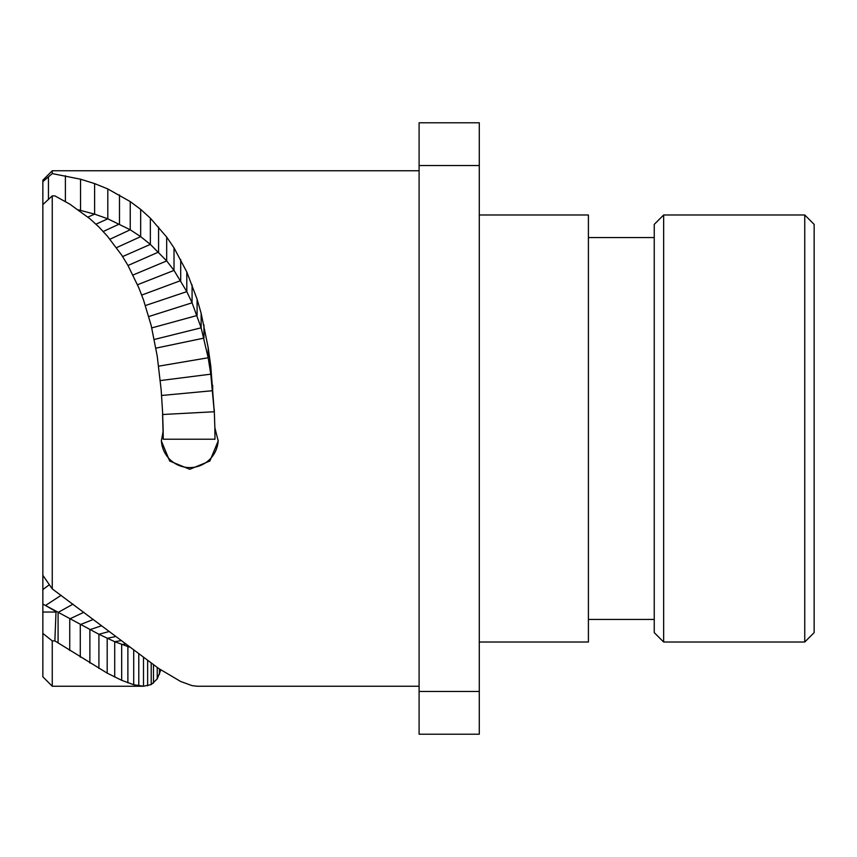 <?xml version="1.0" encoding="UTF-8"?>
<svg xmlns="http://www.w3.org/2000/svg" width="857" height="857" viewBox="0 0 857 857"><rect width="100%" height="100%" fill="white"/><g stroke="black" fill="none" stroke-linecap="round" stroke-linejoin="round"><path stroke-width="1.29" d="M160.827 669.917L157.227 678.905L151.207 684.593L143.494 686.232L133.713 684.732L121.673 680.319L107.189 673.131L54.869 640.897L52.256 640.897L52.256 686.232L42.85 676.816L42.85 180.184L52.256 170.768L419.094 170.768M42.85 222.059L42.85 216.393M42.85 181.652L52.256 173.596L80.537 179.209L94.613 183.591L107.811 188.958L130.232 201.588L140.666 209.376L150.35 218.16L166.686 237.078L174.014 247.855L186.805 271.98L197.089 299.189L201.138 313.308L208.165 347.503L210.79 366.239L214.25 411.756L210.79 374.166L208.165 357.755L201.138 327.813L192.075 302.81L186.805 291.626L174.014 270.405L166.686 260.914L150.35 244.384L140.666 236.639L130.232 229.783L107.811 218.814L94.613 214.132L78.394 209.847M214.25 409.442L214.85 427.654L218.181 441.001L209.858 461.023L189.772 469.293L169.686 461.023L161.362 441.001L163.173 431.05L162.594 412.185L161.18 390.031L157.227 356.105L151.207 325.585L143.494 299.907L138.791 287.727L127.886 265.295L121.673 255.086L107.189 235.932L98.909 226.998L89.878 218.728L69.749 204.105L54.869 195.878L52.256 195.878L52.256 588.888L158.577 668.417L180.709 681.508L192.075 685.632L197.228 686.232L419.094 686.232M143.494 657.651L143.494 686.232L52.256 686.232M129.3 647.078L114.709 641.689L98.909 634.266L45.485 605.481L56.016 611.587L54.869 640.897M42.85 612.037L56.016 612.037M52.256 640.897L42.85 633.419M42.85 575.336L52.256 588.888M52.256 195.878L42.85 204.577M52.256 173.596L52.256 170.768M163.141 429.346L163.248 439.223L214.978 439.223L214.85 427.654M214.839 427.311L214.807 425.811M163.248 439.223L162.594 414.509M161.384 440.112A28.41 28.377 180 0 0 189.772 467.59A28.41 28.377 180 0 0 218.171 440.112M419.094 165.53L419.094 734.203L479.288 734.203L479.288 122.797L419.094 122.797L419.094 165.53L479.288 165.53M419.094 691.47L479.288 691.47M479.288 214.978L588.405 214.978L588.405 642.022L479.288 642.022M663.65 642.022L654.245 632.616L654.245 224.384L663.65 214.978L663.65 642.022L804.744 642.022L804.744 214.978L663.65 214.978M804.744 642.022L814.15 632.616L814.15 224.384L804.744 214.978M94.613 183.591L94.613 214.132L87.928 217.11M80.537 179.209L80.537 210.34L79.615 210.726M159.488 669.028L159.488 674.298M157.227 667.507L157.227 678.905M153.467 664.882L153.467 683.179M151.207 663.275L151.207 684.593M147.629 660.683L147.629 685.814M138.791 654.17L138.791 685.846M133.713 650.388L133.713 684.732M128.636 646.585L127.886 646.649L127.886 682.847M125.283 644.046L121.673 644.485L121.673 680.319M120.858 640.682L114.709 641.689L114.709 677.073M115.513 636.58L107.189 638.304L107.189 673.131M109.021 631.566L98.909 634.266L98.909 668.406M101.544 625.792L89.878 629.67L89.878 663.061M93.284 619.461L80.29 624.624L80.29 657.169M83.847 612.294L69.749 618.893L69.749 650.484M73.006 604.142L58.083 612.444L58.083 642.975M42.85 604.024L45.485 605.481L61.104 595.326M49.374 584.688L42.85 589.584M48.453 176.799L48.453 199.392M65.389 175.739L65.389 201.491M107.811 188.958L107.811 218.814L95.984 224.17M119.487 194.925L119.487 223.977L103.247 231.497M130.232 201.588L130.232 229.783L109.953 239.232M140.666 209.376L140.666 236.639L116.509 247.652M150.35 218.16L150.35 244.384L122.626 256.564M158.577 227.009L158.577 252.054L127.993 265.499M166.686 237.078L166.686 260.914L133.028 275.011M174.014 247.855L174.014 270.405L137.538 284.738M180.709 259.489L180.709 280.603L141.705 295.087M186.805 271.98L186.805 291.626L145.444 305.52M192.075 284.813L192.075 302.81L148.786 316.533M197.089 299.189L197.089 315.494L151.785 327.91M201.138 313.308L201.138 327.813L154.281 339.468M203.945 324.942L203.945 338.108L155.899 348.146M208.165 347.503L208.165 357.755L158.684 366.164M210.79 366.239L210.79 374.166L160.323 380.562M212.686 385.232L212.686 390.696L161.598 395.473M214.25 411.756L162.691 414.499M588.405 619.44L654.245 619.44M588.405 237.56L654.245 237.56"/></g></svg>
